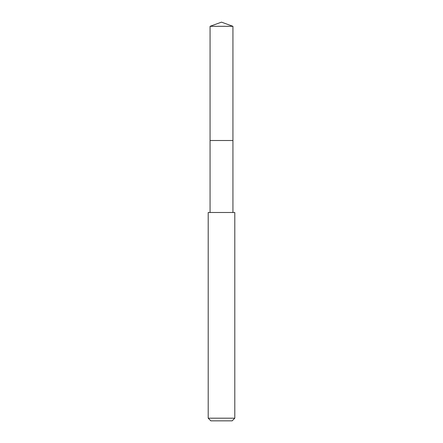 <?xml version="1.0" encoding="UTF-8"?>
<svg xmlns="http://www.w3.org/2000/svg" width="443" height="443" viewBox="0 0 443 443"><rect width="100%" height="100%" fill="white"/><g stroke="black" fill="none" stroke-linecap="round" stroke-linejoin="round"><path stroke-width="0.66" d="M232.935 212.502L232.935 140.509L210.065 140.509L232.935 140.509L232.935 26.314L210.065 26.314L210.065 140.686M221.5 212.502L208.199 212.502L208.199 418.192L234.801 418.192L234.801 212.502L221.5 212.502M208.199 418.192L210.862 420.85L232.138 420.85L234.801 418.192M210.065 26.314L221.5 22.15L210.065 26.314L210.065 212.502M221.5 22.15L232.935 26.314"/></g></svg>
